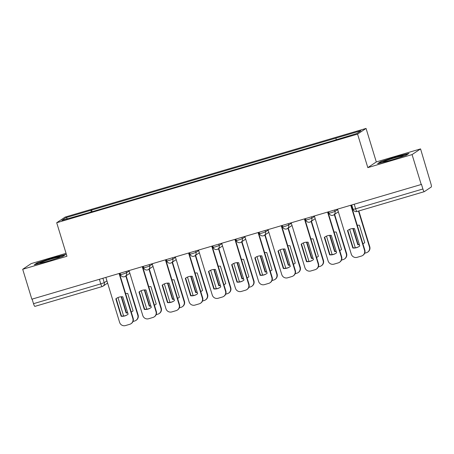 <?xml version="1.0" encoding="UTF-8"?>
<svg xmlns="http://www.w3.org/2000/svg" width="454" height="454" viewBox="0 0 454 454"><rect width="100%" height="100%" fill="white"/><g stroke="black" fill="none" stroke-linecap="round" stroke-linejoin="round"><path stroke-width="0.68" d="M66.063 253.332L31.184 263.604L22.7 269.284L31.842 299.197L421.216 184.494L412.073 154.587L420.557 148.906L376.304 161.942L366.055 128.425L65.189 217.057L56.705 222.738L357.57 134.106L367.819 167.622L412.073 154.587M420.557 148.906L430.874 183.637A3.15 0.568 73.6 0 1 431.3 186.98L424.303 191.662A3.15 0.568 73.6 0 1 424.274 191.679L357.003 211.496A3.15 0.568 -106.4 0 1 355.618 208.806L422.89 188.989A3.15 0.568 73.6 0 0 424.274 191.679M22.7 269.284L66.954 256.249L56.705 222.738M102.139 286.565L34.93 306.365A3.15 0.568 -106.4 0 1 34.901 306.376A3.15 0.568 -106.4 0 1 33.517 303.686L100.788 283.875L104.25 282.666L106.928 280.873M32.115 299.112L33.517 303.686M422.89 188.989L421.465 184.33L421.216 184.494M336.164 139.605L335.971 138.101L360.919 130.752L356.765 133.533L331.238 141.273L86.209 213.454L61.84 220.411L65.995 217.631L90.942 210.281L91.163 211.995M335.971 138.101L90.942 210.281M366.055 128.425L357.57 134.106M376.304 161.942L367.819 167.622M377.586 163.673L390.542 160.376L406.251 155.228L409.003 153.384L396.053 156.681L380.344 161.828L377.586 163.673M34.249 264.813L47.205 261.51L62.913 256.368L65.665 254.524L52.715 257.821L37.007 262.962L34.249 264.813M92.083 211.723L91.526 209.89M67.521 218.737L65.995 217.631M380.475 162.265L380.344 161.828M396.155 157.016L396.053 156.681M37.143 263.405L37.007 262.962M52.817 258.156L52.715 257.821M347.492 230.609A9.84 9.659 56.2 0 1 354.472 228.555L359.789 245.96A9.84 9.659 56.2 0 1 352.815 248.015L347.492 230.609L347.809 230.394A9.84 9.659 56.2 0 1 348.331 230.002M347.809 230.394L353.133 247.799A9.84 9.659 56.2 0 0 359.273 246.352M351.101 205.151L364.823 250.023A4.722 4.636 56.2 0 1 362.996 255.262L362.672 255.477A4.722 4.636 -123.8 0 0 364.5 250.239L364.823 250.023M337.532 209.146L351.283 254.132A4.722 4.636 -123.8 0 0 357.116 257.327L361.424 256.062A4.722 4.636 -123.8 0 0 362.672 255.477M350.749 205.253L364.5 250.239M352.815 248.015L353.133 247.799M352.815 228.527L357.758 244.706A9.84 9.659 -123.8 0 0 359.415 244.734M362.916 243.804A9.84 9.659 -123.8 0 0 364.738 242.646L359.415 225.241A9.84 9.659 -123.8 0 0 357.253 225.263M349.648 229.298L355.3 247.782M364.653 253.253L366.367 252.747A4.722 4.636 -123.8 0 0 369.448 246.931L358.478 211.059M353.195 228.504L358.081 244.49A9.84 9.659 -123.8 0 0 359.358 244.536M362.899 243.741A9.84 9.659 -123.8 0 0 364.221 243.038M358.836 210.957L369.766 246.715A4.722 4.636 56.2 0 1 367.939 251.947L367.621 252.163M358.081 244.49L357.758 244.706M324.326 237.431A9.84 9.659 56.2 0 1 331.301 235.376L336.624 252.787A9.84 9.659 56.2 0 1 329.644 254.842L324.326 237.431L324.644 237.215A9.84 9.659 56.2 0 1 325.16 236.829M324.644 237.215L329.967 254.626A9.84 9.659 56.2 0 0 336.108 253.173M327.936 211.973L341.658 256.851A4.722 4.636 56.2 0 1 339.825 262.083L339.507 262.298A4.722 4.636 -123.8 0 0 341.334 257.066L341.658 256.851M314.361 215.973L328.117 260.959A4.722 4.636 -123.8 0 0 333.951 264.154L338.258 262.883A4.722 4.636 -123.8 0 0 339.507 262.298M327.578 212.08L341.334 257.066M329.644 254.842L329.967 254.626M301.155 244.258A9.84 9.659 56.2 0 1 308.135 242.203L313.459 259.609A9.84 9.659 56.2 0 1 306.478 261.663L301.155 244.258L301.479 244.042A9.84 9.659 56.2 0 1 301.995 243.65M301.479 244.042L306.802 261.447A9.84 9.659 56.2 0 0 312.942 260M304.77 218.8L318.487 263.672A4.722 4.636 56.2 0 1 316.659 268.91L316.342 269.126A4.722 4.636 -123.8 0 0 318.169 263.887L318.487 263.672M291.196 222.795L304.952 267.781A4.722 4.636 -123.8 0 0 310.786 270.976L315.093 269.71A4.722 4.636 -123.8 0 0 316.342 269.126M304.413 218.902L318.169 263.887M306.478 261.663L306.802 261.447M399.134 157.561A10.232 0.568 -17 0 0 403.141 155.904A10.232 0.568 -17 0 0 402.55 155.83A10.232 0.568 -17 0 0 391.098 158.945A10.232 0.568 -17 0 0 383.664 161.857A10.232 0.568 -17 0 0 384.226 161.828A10.232 0.568 -17 0 0 394.259 159.155M378.863 163.349L380.838 162.027L396.058 157.039L408.135 153.963M55.797 258.695A10.232 0.568 -17 0 0 59.803 257.043A10.232 0.568 -17 0 0 59.213 256.964A10.232 0.568 -17 0 0 47.761 260.085A10.232 0.568 -17 0 0 40.327 262.997A10.232 0.568 -17 0 0 40.888 262.968A10.232 0.568 -17 0 0 50.927 260.295M35.526 264.483L37.5 263.161L52.721 258.178L64.803 255.103M329.644 235.348L334.592 251.527A9.84 9.659 -123.8 0 0 336.249 251.556M339.751 250.625A9.84 9.659 -123.8 0 0 341.573 249.473L336.249 232.062A9.84 9.659 -123.8 0 0 334.082 232.085M326.483 236.125L332.135 254.603M341.487 260.08L343.201 259.575A4.722 4.636 -123.8 0 0 346.277 253.752L334.297 214.56M330.03 235.331L334.916 251.312A9.84 9.659 -123.8 0 0 336.193 251.363M339.734 250.568A9.84 9.659 -123.8 0 0 341.056 249.859M334.621 214.345L346.601 253.536A4.722 4.636 56.2 0 1 344.773 258.774L344.45 258.99M334.916 251.312L334.592 251.527M306.478 242.175L311.427 258.354A9.84 9.659 -123.8 0 0 313.084 258.383M316.586 257.452A9.84 9.659 -123.8 0 0 318.407 256.294L313.084 238.889A9.84 9.659 -123.8 0 0 310.916 238.912M303.317 242.947L308.97 261.43M318.322 266.901L320.036 266.396A4.722 4.636 -123.8 0 0 323.112 260.579L311.132 221.387M306.859 242.152L311.745 258.139A9.84 9.659 -123.8 0 0 313.022 258.184M316.569 257.39A9.84 9.659 -123.8 0 0 317.891 256.686M311.455 221.172L323.435 260.363A4.722 4.636 56.2 0 1 321.608 265.596L321.284 265.811M311.745 258.139L311.427 258.354M277.99 251.079A9.84 9.659 56.2 0 1 284.97 249.025L290.293 266.436A9.84 9.659 56.2 0 1 283.313 268.49L277.99 251.079L278.313 250.863A9.84 9.659 56.2 0 1 278.83 250.477M278.313 250.863L283.637 268.274A9.84 9.659 56.2 0 0 289.777 266.821M281.605 225.621L295.321 270.499A4.722 4.636 56.2 0 1 293.494 275.731L293.171 275.947A4.722 4.636 -123.8 0 0 295.004 270.715L295.321 270.499M268.03 229.622L281.786 274.608A4.722 4.636 -123.8 0 0 287.62 277.803L291.922 276.531A4.722 4.636 -123.8 0 0 293.171 275.947M281.247 225.729L295.004 270.715M283.313 268.49L283.637 268.274M254.825 257.906A9.84 9.659 56.2 0 1 261.805 255.852L267.128 273.257A9.84 9.659 56.2 0 1 260.148 275.311L254.825 257.906L255.148 257.69A9.84 9.659 56.2 0 1 255.664 257.299M255.148 257.69L260.471 275.096A9.84 9.659 56.2 0 0 266.612 273.649M258.434 232.448L272.156 277.32A4.722 4.636 56.2 0 1 270.329 282.558L270.005 282.774A4.722 4.636 -123.8 0 0 271.832 277.536L272.156 277.32M244.865 236.443L258.615 281.429A4.722 4.636 -123.8 0 0 264.449 284.624L268.757 283.358A4.722 4.636 -123.8 0 0 270.005 282.774M258.082 232.55L271.832 277.536M260.148 275.311L260.471 275.096M231.659 264.727A9.84 9.659 56.2 0 1 238.639 262.673L243.963 280.084A9.84 9.659 56.2 0 1 236.982 282.138L231.659 264.727L231.983 264.512A9.84 9.659 56.2 0 1 232.499 264.126M231.983 264.512L237.3 281.923A9.84 9.659 56.2 0 0 243.44 280.47M235.268 239.269L248.991 284.147A4.722 4.636 56.2 0 1 247.163 289.38L246.84 289.595A4.722 4.636 -123.8 0 0 248.667 284.363L248.991 284.147M221.7 243.27L235.45 288.256A4.722 4.636 -123.8 0 0 241.284 291.451L245.591 290.18A4.722 4.636 -123.8 0 0 246.84 289.595M234.917 239.377L248.667 284.363M236.982 282.138L237.3 281.923M283.313 248.996L288.262 265.176A9.84 9.659 -123.8 0 0 289.919 265.204M293.42 264.273A9.84 9.659 -123.8 0 0 295.242 263.121L289.919 245.71A9.84 9.659 -123.8 0 0 287.751 245.733M280.152 249.774L285.799 268.252M295.157 273.728L296.871 273.223A4.722 4.636 -123.8 0 0 299.946 267.4L287.967 228.209M283.693 248.979L288.579 264.96A9.84 9.659 -123.8 0 0 289.856 265.011M293.403 264.217A9.84 9.659 -123.8 0 0 294.72 263.507M288.284 227.993L300.27 267.185A4.722 4.636 56.2 0 1 298.443 272.423L298.119 272.638M288.579 264.96L288.262 265.176M260.148 255.823L265.091 272.003A9.84 9.659 -123.8 0 0 266.753 272.031M270.255 271.1A9.84 9.659 -123.8 0 0 272.071 269.943L266.753 252.537A9.84 9.659 -123.8 0 0 264.586 252.56M256.987 256.595L262.633 275.079M271.991 280.549L273.705 280.044A4.722 4.636 -123.8 0 0 276.781 274.227L264.801 235.036M260.528 255.801L265.414 271.787A9.84 9.659 -123.8 0 0 266.691 271.832M270.238 271.038A9.84 9.659 -123.8 0 0 271.554 270.334M265.119 234.82L277.105 274.012A4.722 4.636 56.2 0 1 275.277 279.244L274.954 279.46M265.414 271.787L265.091 272.003M236.982 262.645L241.925 278.824A9.84 9.659 -123.8 0 0 243.582 278.852M247.089 277.922A9.84 9.659 -123.8 0 0 248.906 276.77L243.582 259.359A9.84 9.659 -123.8 0 0 241.42 259.382M233.816 263.422L239.468 281.9M248.826 287.376L250.54 286.871A4.722 4.636 -123.8 0 0 253.616 281.049L241.63 241.857M237.363 262.628L242.249 278.608A9.84 9.659 -123.8 0 0 243.526 278.66M247.067 277.865A9.84 9.659 -123.8 0 0 248.389 277.156M241.954 241.642L253.934 280.833A4.722 4.636 56.2 0 1 252.106 286.071L251.788 286.287M242.249 278.608L241.925 278.824M208.494 271.554A9.84 9.659 56.2 0 1 215.474 269.5L220.792 286.905A9.84 9.659 56.2 0 1 213.817 288.96L208.494 271.554L208.812 271.339A9.84 9.659 56.2 0 1 209.334 270.947M208.812 271.339L214.135 288.744A9.84 9.659 56.2 0 0 220.275 287.297M212.103 246.096L225.825 290.969A4.722 4.636 56.2 0 1 223.998 296.207L223.674 296.422A4.722 4.636 -123.8 0 0 225.502 291.184L225.825 290.969M198.534 250.092L212.285 295.077A4.722 4.636 -123.8 0 0 218.119 298.272L222.426 297.007A4.722 4.636 -123.8 0 0 223.674 296.422M211.751 246.199L225.502 291.184M213.817 288.96L214.135 288.744M213.817 269.472L218.76 285.651A9.84 9.659 -123.8 0 0 220.417 285.679M223.918 284.749A9.84 9.659 -123.8 0 0 225.74 283.591L220.417 266.186A9.84 9.659 -123.8 0 0 218.255 266.209M210.65 270.243L216.303 288.727M225.655 294.198L227.369 293.693A4.722 4.636 -123.8 0 0 230.45 287.876L218.465 248.684M214.197 269.449L219.083 285.435A9.84 9.659 -123.8 0 0 220.36 285.481M223.901 284.686A9.84 9.659 -123.8 0 0 225.224 283.983M218.788 248.469L230.768 287.66A4.722 4.636 56.2 0 1 228.941 292.892L228.623 293.108M219.083 285.435L218.76 285.651M185.328 278.376A9.84 9.659 56.2 0 1 192.303 276.321L197.626 293.732A9.84 9.659 56.2 0 1 190.646 295.787L185.328 278.376L185.646 278.16A9.84 9.659 56.2 0 1 186.163 277.774M185.646 278.16L190.969 295.571A9.84 9.659 56.2 0 0 197.11 294.118M188.938 252.918L202.66 297.796A4.722 4.636 56.2 0 1 200.827 303.028L200.509 303.244A4.722 4.636 -123.8 0 0 202.336 298.011L202.66 297.796M175.363 256.919L189.119 301.904A4.722 4.636 -123.8 0 0 194.953 305.099L199.261 303.828A4.722 4.636 -123.8 0 0 200.509 303.244M188.58 253.026L202.336 298.011M190.646 295.787L190.969 295.571M190.646 276.293L195.595 292.472A9.84 9.659 -123.8 0 0 197.252 292.501M200.753 291.57A9.84 9.659 -123.8 0 0 202.575 290.418L197.252 273.007A9.84 9.659 -123.8 0 0 195.084 273.03M187.485 277.071L193.137 295.548M202.49 301.025L204.204 300.52A4.722 4.636 -123.8 0 0 207.279 294.697L195.299 255.506M191.032 276.276L195.918 292.257A9.84 9.659 -123.8 0 0 197.195 292.308M200.736 291.513A9.84 9.659 -123.8 0 0 202.058 290.804M195.623 255.29L207.603 294.481A4.722 4.636 56.2 0 1 205.776 299.719L205.452 299.935M195.918 292.257L195.595 292.472M162.157 285.203A9.84 9.659 56.2 0 1 169.138 283.148L174.461 300.554A9.84 9.659 56.2 0 1 167.481 302.608L162.157 285.203L162.481 284.987A9.84 9.659 56.2 0 1 162.997 284.596M162.481 284.987L167.804 302.392A9.84 9.659 56.2 0 0 173.944 300.945M165.772 259.745L179.489 304.617A4.722 4.636 56.2 0 1 177.662 309.855L177.344 310.071A4.722 4.636 -123.8 0 0 179.171 304.833L179.489 304.617M152.198 263.74L165.954 308.726A4.722 4.636 -123.8 0 0 171.788 311.926L176.095 310.655A4.722 4.636 -123.8 0 0 177.344 310.071M165.415 259.847L179.171 304.833M167.481 302.608L167.804 302.392M167.481 283.12L172.429 299.299A9.84 9.659 -123.8 0 0 174.086 299.328M177.588 298.397A9.84 9.659 -123.8 0 0 179.409 297.239L174.086 279.834A9.84 9.659 -123.8 0 0 171.918 279.857M164.32 283.892L169.972 302.375M179.324 307.846L181.038 307.341A4.722 4.636 -123.8 0 0 184.114 301.524L172.134 262.333M167.861 283.097L172.747 299.084A9.84 9.659 -123.8 0 0 174.024 299.129M177.571 298.335A9.84 9.659 -123.8 0 0 178.893 297.631M172.458 262.117L184.438 301.308A4.722 4.636 56.2 0 1 182.61 306.541L182.287 306.756M172.747 299.084L172.429 299.299M138.992 292.024A9.84 9.659 56.2 0 1 145.972 289.97L151.296 307.381A9.84 9.659 56.2 0 1 144.315 309.435L138.992 292.024L139.316 291.814A9.84 9.659 56.2 0 1 139.832 291.423M139.316 291.814L144.639 309.219A9.84 9.659 56.2 0 0 150.779 307.767M142.607 266.566L156.324 311.444A4.722 4.636 56.2 0 1 154.496 316.676L154.173 316.892A4.722 4.636 -123.8 0 0 156.006 311.66L156.324 311.444M129.032 270.567L142.789 315.553A4.722 4.636 -123.8 0 0 148.623 318.748L152.924 317.477A4.722 4.636 -123.8 0 0 154.173 316.892M142.25 266.674L156.006 311.66M144.315 309.435L144.639 309.219M144.315 289.941L149.264 306.121A9.84 9.659 -123.8 0 0 150.921 306.149M154.422 305.219A9.84 9.659 -123.8 0 0 156.244 304.066L150.921 286.656A9.84 9.659 -123.8 0 0 148.753 286.678M141.154 290.719L146.801 309.197M156.159 314.673L157.873 314.168A4.722 4.636 -123.8 0 0 160.949 308.345L148.969 269.154M144.695 289.924L149.582 305.905A9.84 9.659 -123.8 0 0 150.859 305.956M154.405 305.162A9.84 9.659 -123.8 0 0 155.722 304.452M149.287 268.938L161.272 308.13A4.722 4.636 56.2 0 1 159.445 313.368L159.121 313.583M149.582 305.905L149.264 306.121M115.827 298.851A9.84 9.659 56.2 0 1 122.807 296.797L128.13 314.202A9.84 9.659 56.2 0 1 121.15 316.256L115.827 298.851L116.15 298.636A9.84 9.659 56.2 0 1 116.667 298.244M116.15 298.636L121.473 316.041A9.84 9.659 56.2 0 0 127.614 314.594M119.436 273.393L133.158 318.265A4.722 4.636 56.2 0 1 131.331 323.503L131.007 323.719A4.722 4.636 -123.8 0 0 132.835 318.481L133.158 318.265M105.867 277.388L119.618 322.374A4.722 4.636 -123.8 0 0 125.452 325.575L129.759 324.304A4.722 4.636 -123.8 0 0 131.007 323.719M119.084 273.495L132.835 318.481M121.15 316.256L121.473 316.041M121.15 296.768L126.093 312.948A9.84 9.659 -123.8 0 0 127.756 312.976M131.257 312.046A9.84 9.659 -123.8 0 0 133.073 310.888L127.756 293.483A9.84 9.659 -123.8 0 0 125.588 293.505M117.989 297.54L123.636 316.024M132.994 321.494L134.707 320.989A4.722 4.636 -123.8 0 0 137.783 315.172L125.803 275.981M121.53 296.746L126.416 312.732A9.84 9.659 -123.8 0 0 127.693 312.778M131.24 311.983A9.84 9.659 -123.8 0 0 132.557 311.279M126.121 275.765L138.107 314.957A4.722 4.636 56.2 0 1 136.279 320.189L135.956 320.405M126.416 312.732L126.093 312.948M120.083 273.2L120.52 274.63L123.034 274.04L126.501 272.837L129.18 271.044M126.07 271.441L126.501 272.837A3.15 3.093 56.2 0 1 124.447 276.719M143.248 266.379L143.685 267.809L146.199 267.219L149.667 266.01L152.345 264.217M149.235 264.614L149.667 266.01A3.15 3.093 56.2 0 1 147.612 269.892M166.414 259.552L166.851 260.982L169.365 260.392L172.832 259.189L175.511 257.395M172.406 257.793L172.832 259.189A3.15 3.093 56.2 0 1 170.778 263.07M189.579 252.73L190.016 254.161L192.536 253.57L195.997 252.362L198.676 250.568M195.572 250.966L195.997 252.362A3.15 3.093 56.2 0 1 193.949 256.243M212.744 245.903L213.181 247.334L215.701 246.743L219.163 245.54L221.841 243.747M218.737 244.144L219.163 245.54A3.15 3.093 56.2 0 1 217.114 249.422M235.915 239.082L236.352 240.512L238.866 239.922L242.328 238.713L245.012 236.92M241.903 237.317L242.328 238.713A3.15 3.093 56.2 0 1 240.279 242.595M259.081 232.255L259.518 233.685L262.032 233.095L265.499 231.892L268.178 230.099M265.068 230.49L265.499 231.892A3.15 3.093 56.2 0 1 263.445 235.774M282.246 225.434L282.683 226.864L285.197 226.274L288.665 225.065L291.343 223.272M288.233 223.669L288.665 225.065A3.15 3.093 56.2 0 1 286.61 228.947M305.411 218.607L305.848 220.037L308.362 219.447L311.83 218.243L314.509 216.45M311.404 216.842L311.83 218.243A3.15 3.093 56.2 0 1 309.776 222.125M328.577 211.785L329.014 213.215L331.534 212.625L334.995 211.416L337.674 209.623M334.57 210.02L334.995 211.416A3.15 3.093 56.2 0 1 332.947 215.298M102.905 278.262L104.25 282.666A3.15 3.093 -123.8 0 1 102.201 286.548A3.15 0.568 -106.4 0 1 102.173 286.559A3.15 0.568 -106.4 0 1 100.788 283.875L99.386 279.301M424.24 191.684L357.031 211.479A3.15 0.568 -106.4 0 1 357.003 211.496A3.15 3.15 0 0 1 353.099 209.396L355.618 208.806L354.216 204.232M369.766 246.715L369.448 246.931M346.601 253.536L346.277 253.752M323.435 260.363L323.112 260.579M300.27 267.185L299.946 267.4M277.105 274.012L276.781 274.227M253.934 280.833L253.616 281.049M230.768 287.66L230.45 287.876M207.603 294.481L207.279 294.697M184.438 301.308L184.114 301.524M161.272 308.13L160.949 308.345M138.107 314.957L137.783 315.172M329.014 213.215A3.15 3.15 0 0 0 333.775 214.907L338.355 211.842M305.848 220.037A3.15 3.15 0 0 0 310.61 221.734L315.19 218.669M282.683 226.864A3.15 3.15 0 0 0 287.444 228.555L292.018 225.49M259.518 233.685A3.15 3.15 0 0 0 264.279 235.382L268.853 232.317M236.352 240.512A3.15 3.15 0 0 0 241.114 242.203L245.688 239.139M213.181 247.334A3.15 3.15 0 0 0 217.948 249.03L222.522 245.966M190.016 254.161A3.15 3.15 0 0 0 194.777 255.852L199.357 252.787M166.851 260.982A3.15 3.15 0 0 0 171.612 262.679L176.192 259.614M143.685 267.809A3.15 3.15 0 0 0 148.447 269.5L153.021 266.436M120.52 274.63A3.15 3.15 0 0 0 125.281 276.327L129.855 273.263M351.742 204.958L353.099 209.396M107.609 283.092L103.035 286.156A3.15 3.15 0 0 1 102.173 286.559L34.901 306.376"/></g></svg>
